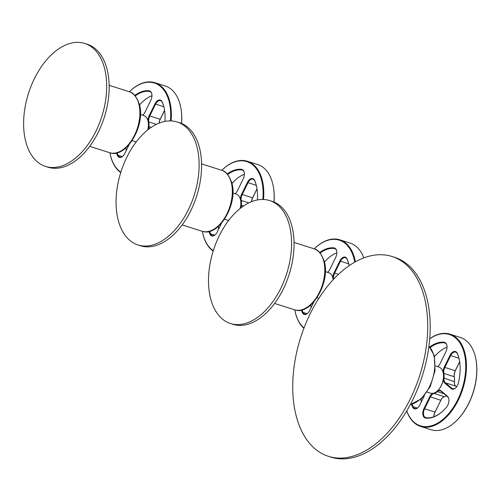 <?xml version="1.0" encoding="UTF-8"?>
<svg xmlns="http://www.w3.org/2000/svg" width="501" height="501" viewBox="0 0 501 501"><rect width="100%" height="100%" fill="white"/><g stroke="black" fill="none" stroke-linecap="round" stroke-linejoin="round"><path stroke-width="0.75" d="M392.026 256.493L394.494 257.276A104.853 62.475 107.7 0 1 426.414 296.529A104.853 62.475 107.7 0 1 406.593 411.177A104.853 62.475 107.7 0 1 330.898 457.112L328.431 456.33A104.853 62.475 107.7 0 1 296.504 417.07A104.853 62.475 107.7 0 1 316.331 302.429A104.853 62.475 107.7 0 1 392.026 256.493A104.853 62.475 107.7 0 1 423.946 295.747A104.853 62.475 107.7 0 1 404.119 410.388A104.853 62.475 107.7 0 1 328.431 456.33M269.607 200.55L272.081 201.333A64.529 38.445 107.7 0 1 291.72 225.488A64.529 38.445 107.7 0 1 279.52 296.041A64.529 38.445 107.7 0 1 232.94 324.31L230.473 323.521A64.529 38.445 107.7 0 1 210.827 299.366A64.529 38.445 107.7 0 1 223.026 228.819A64.529 38.445 107.7 0 1 269.607 200.55A64.529 38.445 107.7 0 1 289.252 224.705A64.529 38.445 107.7 0 1 277.053 295.252A64.529 38.445 107.7 0 1 230.473 323.521M177.166 122L179.634 122.783A64.529 38.445 107.7 0 1 199.279 146.943A64.529 38.445 107.7 0 1 187.08 217.49A64.529 38.445 107.7 0 1 140.499 245.759L138.025 244.976A64.529 38.445 107.7 0 1 118.386 220.816A64.529 38.445 107.7 0 1 130.586 150.269A64.529 38.445 107.7 0 1 177.166 122A64.529 38.445 107.7 0 1 196.805 146.154A64.529 38.445 107.7 0 1 184.606 216.701A64.529 38.445 107.7 0 1 138.025 244.976M84.719 43.449L87.187 44.232A64.529 38.445 107.7 0 1 106.832 68.393A64.529 38.445 107.7 0 1 94.633 138.94A64.529 38.445 107.7 0 1 48.052 167.209L45.585 166.426A64.529 38.445 107.7 0 1 25.939 142.265A64.529 38.445 107.7 0 1 38.139 71.718A64.529 38.445 107.7 0 1 84.719 43.449A64.529 38.445 107.7 0 1 104.365 67.604A64.529 38.445 107.7 0 1 92.165 138.157A64.529 38.445 107.7 0 1 45.585 166.426M325.337 271.611L328.643 272.663A13.715 8.173 107.7 0 1 332.814 277.792A13.715 8.173 107.7 0 1 333.046 278.806A13.715 8.173 107.7 0 1 333.184 279.652A13.389 7.978 107.7 0 0 333.096 279.044L333.046 278.806M333.109 279.138L333.672 279.032A13.715 8.173 107.7 0 1 333.685 279.107M332.877 278.017A6.939 4.133 107.7 0 1 334.023 272.857L339.853 260.952A6.939 4.133 107.7 0 1 347.13 259.023A39.197 23.353 107.7 0 1 349.147 265.655A38.715 23.065 107.7 0 0 347.224 259.474L347.13 259.023M333.741 279.051L333.672 279.032A6.45 3.845 107.7 0 1 334.624 273.17L340.455 261.265A6.45 3.845 107.7 0 1 345.496 257.733A6.45 3.845 107.7 0 1 347.224 259.474M319.669 252.535A39.197 23.353 107.7 0 1 334.029 247.889A6.939 4.133 107.7 0 1 336.716 251.095A6.939 4.133 107.7 0 1 335.695 257.414L329.858 269.319A6.939 4.133 107.7 0 1 328.061 271.868A6.939 4.133 107.7 0 1 327.548 272.312M320.12 253.049A38.715 23.065 107.7 0 1 334.28 248.477A6.45 3.845 107.7 0 1 334.712 248.571A6.45 3.845 107.7 0 1 336.747 251.283M328.193 271.736A6.45 3.845 107.7 0 1 327.479 272.293M324.416 262.079A38.715 23.065 107.7 0 1 327.04 259.299A38.715 23.065 107.7 0 1 336.841 252.823M324.429 262.117A39.197 23.353 107.7 0 1 327.172 259.167M313.977 301.74L309.612 310.664A6.939 4.133 107.7 0 1 307.808 313.206A6.939 4.133 107.7 0 1 302.335 312.586A39.197 23.353 107.7 0 1 301.37 310.031M307.94 313.075A6.45 3.845 107.7 0 1 304.708 314.114A6.45 3.845 107.7 0 1 302.98 312.373A38.715 23.065 107.7 0 1 302.04 309.875M310.795 304.959A39.197 23.353 107.7 0 0 311.102 307.608A38.715 23.065 107.7 0 1 310.764 304.984M304.013 327.98A47.908 28.544 107.7 0 1 294.807 310A47.908 28.544 107.7 0 1 294.788 309.875M314.202 248.859A47.908 28.544 107.7 0 1 314.296 248.772A47.908 28.544 107.7 0 1 354.752 262.136M314.428 248.64A48.397 28.833 107.7 0 1 314.559 248.515A48.397 28.833 107.7 0 1 339.778 239.81A48.397 28.833 107.7 0 1 355.378 261.779M303.9 328.28A48.397 28.833 107.7 0 1 294.876 310.357A48.397 28.833 107.7 0 1 294.845 310.175M339.778 239.81L350.149 243.11A48.397 28.833 107.7 0 1 363.807 257.877M232.89 193.06L236.196 194.112A13.715 8.173 107.7 0 1 240.374 199.241A13.715 8.173 107.7 0 1 240.605 200.256A13.715 8.173 107.7 0 1 240.167 208.46M228.675 220.427A13.715 8.173 107.7 0 1 227.88 220.246L224.573 219.194M240.624 200.375A13.389 7.978 107.7 0 1 240.649 200.494A13.389 7.978 107.7 0 1 240.255 208.391M240.875 207.902A6.939 4.133 107.7 0 1 240.674 206.318M241.476 207.445A6.45 3.845 107.7 0 1 241.394 205.222L240.818 205.185M240.668 200.588L241.225 200.481A13.715 8.173 107.7 0 1 241.394 205.222L243.605 205.924M240.43 199.467A6.939 4.133 107.7 0 1 241.576 194.307L247.413 182.402A6.939 4.133 107.7 0 1 254.683 180.473A39.197 23.353 107.7 0 1 256.769 187.462A39.197 23.353 107.7 0 1 257.364 199.949M248.803 202.892L241.225 200.481A6.45 3.845 107.7 0 1 242.177 194.62L248.014 182.715A6.45 3.845 107.7 0 1 253.049 179.183A6.45 3.845 107.7 0 1 254.777 180.924A38.715 23.065 107.7 0 1 256.8 187.643M251.508 201.684A6.45 3.845 -72.3 0 1 252.548 197.92L257 188.833M251.59 201.653A6.939 4.133 107.7 0 1 252.686 197.845L257.026 188.99M227.229 173.985A39.197 23.353 107.7 0 1 241.582 169.338A6.939 4.133 107.7 0 1 244.269 172.551A6.939 4.133 107.7 0 1 243.248 178.863L237.418 190.775A6.939 4.133 107.7 0 1 235.614 193.317A6.939 4.133 107.7 0 1 235.107 193.762M227.679 174.498A38.715 23.065 107.7 0 1 241.839 169.927A6.45 3.845 107.7 0 1 242.265 170.021A6.45 3.845 107.7 0 1 244.3 172.732M235.752 193.186A6.45 3.845 107.7 0 1 235.032 193.743M231.969 183.529A38.715 23.065 107.7 0 1 234.593 180.748A38.715 23.065 107.7 0 1 244.4 174.273M231.982 183.573A39.197 23.353 107.7 0 1 234.725 180.617M221.536 223.189L217.165 232.113A6.939 4.133 107.7 0 1 215.361 234.662A6.939 4.133 107.7 0 1 209.888 234.036A39.197 23.353 107.7 0 1 208.93 231.481M215.499 234.524A6.45 3.845 107.7 0 1 212.267 235.564A6.45 3.845 107.7 0 1 210.533 233.823A38.715 23.065 107.7 0 1 209.593 231.324M218.649 229.076A38.715 23.065 107.7 0 1 218.317 226.433M218.661 229.057A39.197 23.353 107.7 0 1 218.348 226.408M213.294 250.738A47.908 28.544 107.7 0 1 202.366 231.449A47.908 28.544 107.7 0 1 202.341 231.324M221.761 170.309A47.908 28.544 107.7 0 1 221.849 170.221A47.908 28.544 107.7 0 1 262.843 199.454M221.981 170.09A48.397 28.833 107.7 0 1 222.112 169.964A48.397 28.833 107.7 0 1 247.331 161.259A48.397 28.833 107.7 0 1 263.526 199.479M213.182 251.095A48.397 28.833 107.7 0 1 202.435 231.813A48.397 28.833 107.7 0 1 202.398 231.631M273.283 186.422A47.908 28.544 107.7 0 1 273.321 186.597A47.908 28.544 107.7 0 1 274.034 202.06M247.331 161.259L257.702 164.56A48.397 28.833 107.7 0 1 273.252 186.24A48.397 28.833 107.7 0 1 273.959 202.028M140.449 114.51L143.756 115.562A13.715 8.173 107.7 0 1 147.927 120.697A13.715 8.173 107.7 0 1 148.158 121.705A13.715 8.173 107.7 0 1 147.726 129.909M136.234 141.877A13.715 8.173 107.7 0 1 135.439 141.695L132.132 140.643M148.183 121.824A13.389 7.978 107.7 0 1 148.202 121.943A13.389 7.978 107.7 0 1 147.808 129.84M148.428 129.358A6.939 4.133 107.7 0 1 148.233 127.768M149.029 128.895A6.45 3.845 107.7 0 1 148.954 126.672L148.371 126.634M148.221 122.037L148.784 121.931A13.715 8.173 107.7 0 1 148.954 126.672L151.164 127.373M147.983 120.916A6.939 4.133 107.7 0 1 149.129 115.756L154.966 103.851A6.939 4.133 107.7 0 1 162.243 101.928A39.197 23.353 107.7 0 1 164.322 108.911A39.197 23.353 107.7 0 1 164.923 121.399M156.356 124.342L148.784 121.931A6.45 3.845 107.7 0 1 149.73 116.069L155.567 104.164A6.45 3.845 107.7 0 1 160.602 100.632A6.45 3.845 107.7 0 1 162.337 102.373A38.715 23.065 107.7 0 1 164.359 109.093M159.061 123.133A6.45 3.845 -72.3 0 1 160.101 119.37L164.56 110.283M159.143 123.102A6.939 4.133 107.7 0 1 160.245 119.294L164.578 110.439M134.782 95.434A39.197 23.353 107.7 0 1 149.135 90.794A6.939 4.133 107.7 0 1 151.822 94A6.939 4.133 107.7 0 1 150.807 100.313L144.971 112.224A6.939 4.133 107.7 0 1 143.167 114.767A6.939 4.133 107.7 0 1 142.66 115.211M135.232 95.948A38.715 23.065 107.7 0 1 149.392 91.376A6.45 3.845 107.7 0 1 149.818 91.47A6.45 3.845 107.7 0 1 151.859 94.182M143.305 114.635A6.45 3.845 107.7 0 1 142.591 115.192M139.529 104.978A38.715 23.065 107.7 0 1 142.146 102.198A38.715 23.065 107.7 0 1 151.953 95.722M139.535 105.022A39.197 23.353 107.7 0 1 142.278 102.066M129.089 144.645L124.718 153.563A6.939 4.133 107.7 0 1 122.92 156.112A6.939 4.133 107.7 0 1 117.441 155.485A39.197 23.353 107.7 0 1 116.483 152.93M123.052 155.974A6.45 3.845 107.7 0 1 119.82 157.013A6.45 3.845 107.7 0 1 118.092 155.272A38.715 23.065 107.7 0 1 117.146 152.774M125.901 147.858A39.197 23.353 107.7 0 0 126.214 150.513A38.715 23.065 107.7 0 1 125.87 147.883M120.847 172.187A47.908 28.544 107.7 0 1 109.919 152.899A47.908 28.544 107.7 0 1 109.894 152.774M129.314 91.758A47.908 28.544 107.7 0 1 129.402 91.67A47.908 28.544 107.7 0 1 170.403 120.904M129.54 91.545A48.397 28.833 107.7 0 1 129.671 91.414A48.397 28.833 107.7 0 1 154.89 82.709A48.397 28.833 107.7 0 1 171.085 120.929M120.735 172.544A48.397 28.833 107.7 0 1 109.988 153.262A48.397 28.833 107.7 0 1 109.957 153.081M180.842 107.872A47.908 28.544 107.7 0 1 180.874 108.053A47.908 28.544 107.7 0 1 181.594 123.509M154.89 82.709L165.261 86.009A48.397 28.833 107.7 0 1 180.805 107.69A48.397 28.833 107.7 0 1 181.519 123.478M435.4 365.943L438.826 367.033A13.715 8.173 107.7 0 1 443.003 372.168A13.715 8.173 107.7 0 1 443.235 373.176A13.715 8.173 107.7 0 1 437.655 390.699A13.715 8.173 107.7 0 1 430.509 393.166L427.084 392.076M443.253 373.301A13.389 7.978 107.7 0 1 443.279 373.42A13.389 7.978 107.7 0 1 437.836 390.529A13.389 7.978 107.7 0 1 437.742 390.611M459.63 361.753L455.177 370.846A6.45 3.845 -72.3 0 0 454.225 376.708A13.715 8.173 107.7 0 1 454.394 381.443A6.45 3.845 -72.3 0 0 454.476 383.685A6.45 3.845 -72.3 0 0 455.722 386.114L445.351 382.814L444.775 383.121A6.939 4.133 107.7 0 1 443.304 379.244M455.866 387.724A6.45 3.845 107.7 0 1 452.635 388.763A6.45 3.845 107.7 0 1 451.808 388.3L445.351 382.814A6.45 3.845 107.7 0 1 444.024 378.142L443.448 378.105M443.297 373.508L443.855 373.408A13.715 8.173 107.7 0 1 444.024 378.142L454.457 381.637A6.939 4.133 107.7 0 0 454.513 383.86M443.059 372.387A6.939 4.133 107.7 0 1 444.205 367.227L450.042 355.322A6.939 4.133 107.7 0 1 457.313 353.399A39.197 23.353 107.7 0 1 459.398 360.388A39.197 23.353 107.7 0 1 458.371 382.996A6.939 4.133 107.7 0 1 455.735 387.855A6.939 4.133 107.7 0 1 451.232 388.607L444.775 383.121M444.205 367.227L455.315 370.765A6.939 4.133 107.7 0 0 454.294 377.065L454.225 376.708L443.855 373.408A6.45 3.845 107.7 0 1 444.807 367.546L450.643 355.635A6.45 3.845 107.7 0 1 455.678 352.109A6.45 3.845 107.7 0 1 457.407 353.844A38.715 23.065 107.7 0 1 459.43 360.57M456.599 386.86L455.722 386.114M455.315 370.765L459.655 361.91M454.294 377.065A13.226 7.878 107.7 0 1 454.457 381.637M429.802 346.949A39.197 23.353 107.7 0 1 444.212 342.264A6.939 4.133 107.7 0 1 446.898 345.471A6.939 4.133 107.7 0 1 445.877 351.79L440.047 363.695A6.939 4.133 107.7 0 1 438.243 366.244A6.939 4.133 107.7 0 1 437.736 366.688M430.253 347.462A38.715 23.065 107.7 0 1 444.468 342.847A6.45 3.845 107.7 0 1 444.894 342.941A6.45 3.845 107.7 0 1 446.93 345.659M438.381 366.112A6.45 3.845 107.7 0 1 437.667 366.663M434.511 356.555A38.715 23.065 107.7 0 1 437.223 353.668A38.715 23.065 107.7 0 1 447.03 347.199M434.524 356.599A39.197 23.353 107.7 0 1 437.354 353.543M424.372 395.684L419.794 405.033A6.939 4.133 107.7 0 1 417.991 407.582A6.939 4.133 107.7 0 1 412.517 406.962A39.197 23.353 107.7 0 1 411.54 404.345M418.128 407.451A6.45 3.845 107.7 0 1 414.897 408.49A6.45 3.845 107.7 0 1 413.162 406.749A38.715 23.065 107.7 0 1 412.204 404.182M420.965 399.197A39.197 23.353 107.7 0 0 421.291 401.984A38.715 23.065 107.7 0 1 420.934 399.222M446.491 395.859A13.715 8.173 107.7 0 1 444.425 396.723A6.45 3.845 -72.3 0 0 442.433 397.907A6.45 3.845 -72.3 0 0 440.761 400.28L429.789 396.66A6.939 4.133 107.7 0 1 432.507 393.379M443.592 410.35A38.715 23.065 107.7 0 1 426.107 417.746A6.45 3.845 107.7 0 1 425.681 417.652A6.45 3.845 107.7 0 1 424.554 408.885L430.39 396.98A6.45 3.845 107.7 0 1 434.054 393.423L433.872 393.097M437.041 391.256L437.398 391.669A13.715 8.173 107.7 0 1 434.054 393.423L444.425 396.723M437.73 390.63A6.939 4.133 107.7 0 1 441.018 390.793L447.468 396.278A6.939 4.133 107.7 0 1 448.808 398.89A6.939 4.133 107.7 0 1 446.529 407.163A39.197 23.353 107.7 0 1 443.454 410.482A39.197 23.353 107.7 0 1 425.625 418.097A6.939 4.133 107.7 0 1 423.952 408.572L429.789 396.66M444.061 393.792L437.398 391.669A6.45 3.845 107.7 0 1 440.348 390.874A6.45 3.845 107.7 0 1 441.174 391.337L447.631 396.823A6.45 3.845 107.7 0 1 448.84 399.072M433.853 416.719A6.45 3.845 107.7 0 1 434.924 412.185L440.899 400.199A6.939 4.133 107.7 0 1 442.565 397.788M433.916 416.694A6.939 4.133 107.7 0 1 435.062 412.104L440.899 400.199M429.689 338.826A47.908 28.544 107.7 0 1 461.935 346.642A47.908 28.544 107.7 0 1 457.795 399.623A47.908 28.544 107.7 0 1 406.749 410.908M429.695 338.745A48.397 28.833 107.7 0 1 449.961 334.18A48.397 28.833 107.7 0 1 458.396 399.936A48.397 28.833 107.7 0 1 420.608 426.414A48.397 28.833 107.7 0 1 406.706 410.977M475.919 359.342A47.908 28.544 107.7 0 1 475.95 359.524A47.908 28.544 107.7 0 1 468.911 403.155A47.908 28.544 107.7 0 1 456.467 420.752A47.908 28.544 107.7 0 1 456.33 420.878M449.961 334.18L460.331 337.48A48.397 28.833 107.7 0 1 475.881 359.161A48.397 28.833 107.7 0 1 468.767 403.236A48.397 28.833 107.7 0 1 456.198 421.009A48.397 28.833 107.7 0 1 430.979 429.714L420.608 426.414M410.369 404.445A32.02 19.076 107.7 0 0 429.839 385.927A32.02 19.076 107.7 0 0 433.684 355.071A32.02 19.076 -72.3 0 0 428.912 346.185M313.876 248.746A32.02 19.076 107.7 0 1 323.627 260.733A32.02 19.076 107.7 0 1 317.571 295.747A32.02 19.076 107.7 0 1 294.456 309.775C311.058 316.206 330.879 282.107 324.203 261.246C321.417 253.606 317.978 249.442 313.876 248.746L294.024 242.428M221.436 170.196A32.02 19.076 107.7 0 1 231.18 182.189A32.02 19.076 107.7 0 1 225.124 217.196A32.02 19.076 107.7 0 1 202.009 231.224C218.611 237.662 238.438 203.563 231.756 182.696C228.97 175.056 225.531 170.891 221.436 170.196L201.584 163.883M128.989 91.645A32.02 19.076 107.7 0 1 138.733 103.638A32.02 19.076 107.7 0 1 132.684 138.645A32.02 19.076 107.7 0 1 109.569 152.673C126.164 159.111 145.991 125.012 139.309 104.145C136.529 96.505 133.084 92.341 128.989 91.645L109.137 85.333M338.407 274.373L334.023 272.857M348.727 263.895L339.853 260.952M335.113 248.74L334.029 247.889M307.126 313.695L302.98 312.373L302.335 312.586M252.686 197.845L241.576 194.307M256.28 185.345L247.413 182.402M254.777 180.924L254.683 180.473M242.666 170.19L241.582 169.338M214.685 235.144L210.533 233.823L209.888 234.036M160.245 119.294L149.129 115.756M163.84 106.794L154.966 103.851M162.337 102.373L162.243 101.928M150.219 91.639L149.135 90.794M122.238 156.594L118.092 155.272L117.441 155.485M458.916 358.271L450.042 355.322M457.407 353.844L457.313 353.399M453.58 388.864L451.808 388.3L451.232 388.607M445.295 343.116L444.212 342.264M417.314 408.065L413.162 406.749L412.517 406.962M441.174 391.337L441.018 390.793M447.631 396.823L447.468 396.278M426.107 417.746L425.625 418.097M435.062 412.104L423.952 408.572M428.931 346.053L434.261 355.578L435.031 370.608L430.303 386.434L421.335 398.865L410.306 404.564M274.604 303.456L294.456 309.775M182.157 224.905L202.009 231.224M89.717 146.355L109.569 152.673M317.02 297.738L318.861 298.327M294.807 310L294.876 310.357M202.366 231.449L202.435 231.813M273.321 186.597L273.252 186.24M109.919 152.899L109.988 153.262M180.874 108.053L180.805 107.69M475.95 359.524L475.881 359.161"/></g></svg>
